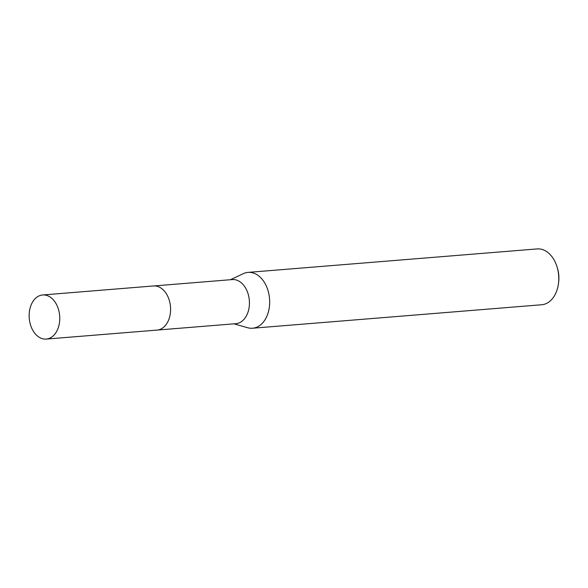 <?xml version="1.0" encoding="UTF-8"?>
<svg xmlns="http://www.w3.org/2000/svg" width="588" height="588" viewBox="0 0 588 588"><rect width="100%" height="100%" fill="white"/><g stroke="black" fill="none" stroke-linecap="round" stroke-linejoin="round"><path stroke-width="0.88" d="M157.606 330.037L235.913 323.679A22.131 15.259 -94.6 0 0 247.658 313.132A22.131 15.259 -94.6 0 0 246.754 290.281A22.131 15.259 -94.6 0 0 232.334 279.572L154.027 285.93M233.98 323.834L247.68 327.736A28.011 19.316 -94.6 0 0 252.561 328.229A28.011 19.316 -94.6 0 0 267.43 314.874A28.011 19.316 -94.6 0 0 266.283 285.952A28.011 19.316 -94.6 0 0 248.026 272.391A28.011 19.316 -94.6 0 0 243.285 273.67L230.4 279.726M252.561 328.229L541.666 304.753A28.011 19.316 -94.6 0 0 556.527 291.405A28.011 19.316 -94.6 0 0 558.424 283.872A28.011 19.316 -94.6 0 0 557.034 266.827A28.011 19.316 -94.6 0 0 537.131 248.922L248.026 272.391M558.424 283.872L558.6 282.571A23.807 16.42 -94.6 0 0 557.424 268.084L557.034 266.827M51.619 298.167A22.131 15.259 -94.6 0 0 42.659 294.97A22.131 15.259 -94.6 0 0 29.4 311.647A22.131 15.259 -94.6 0 0 37.294 335.88A22.131 15.259 -94.6 0 0 46.246 339.078A22.131 15.259 -94.6 0 0 59.506 322.408A22.131 15.259 -94.6 0 0 51.619 298.167M46.246 339.078L157.062 330.096A22.138 15.266 -94.6 0 0 170.336 313.411A22.138 15.266 -94.6 0 0 162.442 289.156A22.138 15.266 -94.6 0 0 153.483 285.959L42.659 294.97"/></g></svg>
